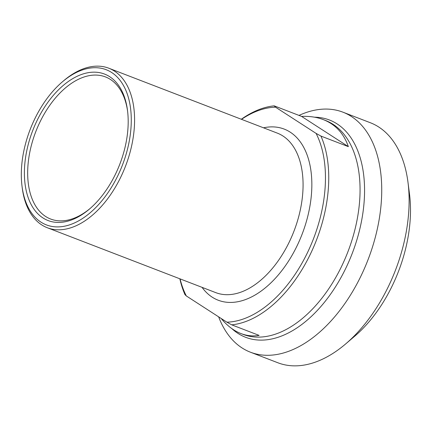 <?xml version="1.0" encoding="UTF-8"?>
<svg xmlns="http://www.w3.org/2000/svg" width="432" height="432" viewBox="0 0 432 432"><rect width="100%" height="100%" fill="white"/><g stroke="black" fill="none" stroke-linecap="round" stroke-linejoin="round"><path stroke-width="0.65" d="M179.847 278.791A114.626 68.164 -68.9 0 0 184.961 294.608L186.316 295.942L226.865 322.164L231.719 324.842L259.119 335.399C252.925 336.436 246.861 335.821 240.926 333.547C233.771 330.761 227.194 325.744 221.2 318.503M320.944 136.085L316.089 133.402L275.54 107.179L274.185 105.845L301.59 116.402C309.587 116.062 316.834 117.137 323.33 119.621C335.464 124.427 343.807 133.434 348.349 146.637L320.944 136.085A114.626 68.164 -68.9 0 1 310.986 252.871A114.626 68.164 -68.9 0 1 231.719 324.842M348.349 146.637L301.59 116.402M316.089 133.402A112.293 66.776 111.1 0 1 308.054 251.435A112.293 66.776 111.1 0 1 226.865 322.164M186.316 295.942A112.293 66.776 111.1 0 1 180.068 278.878M241.52 119.335A112.293 66.776 111.1 0 1 275.54 107.179M274.185 105.845A114.626 68.164 -68.9 0 0 241.299 119.254M22.048 186.37L22.275 188.141A85.482 50.836 -68.9 0 0 47.315 227.745A85.482 50.836 -68.9 0 0 121.322 175.959A85.482 50.836 -68.9 0 0 108.767 68.202A85.482 50.836 -68.9 0 0 63.634 80.773L62.278 81.934A83.155 49.448 111.1 0 1 122.726 84.229A83.155 49.448 111.1 0 1 118.39 174.523A83.155 49.448 111.1 0 1 61.754 226.638A83.155 49.448 111.1 0 1 22.048 186.37A83.155 49.448 111.1 0 1 62.278 81.934M298.998 115.403A128.612 76.486 111.1 0 1 342.911 112.169A128.612 76.486 111.1 0 1 368.048 259.681A128.612 76.486 111.1 0 1 250.447 352.21A128.612 76.486 111.1 0 1 218.641 316.845M116.03 172.994A78.489 46.678 -68.9 0 0 127.499 110.419A78.489 46.678 -68.9 0 0 66.242 83.025A78.489 46.678 -68.9 0 0 25.72 188.222A78.489 46.678 -68.9 0 0 89.527 209.002A78.489 46.678 -68.9 0 0 116.03 172.994M90.207 208.408A76.156 45.29 111.1 0 1 50.668 219.04A76.156 45.29 111.1 0 1 39.485 123.039A76.156 45.29 111.1 0 1 105.419 76.901A76.156 45.29 111.1 0 1 127.607 111.31M345.762 343.845L354.802 336.123A113.071 67.241 -68.9 0 0 392.985 284.256A113.071 67.241 -68.9 0 0 409.504 194.103L407.986 182.309A128.612 76.486 111.1 0 1 389.194 284.85A128.612 76.486 111.1 0 1 345.762 343.845A128.612 76.486 111.1 0 1 277.852 362.761L250.447 352.21M342.911 112.169L370.31 122.726A128.612 76.486 111.1 0 1 407.986 182.309M202.057 287.35A91.703 54.529 -68.9 0 0 212.209 297.167A91.703 54.529 -68.9 0 0 305.753 223.603A91.703 54.529 -68.9 0 0 263.509 127.807M108.767 68.202L277.263 133.105A85.482 50.836 111.1 0 1 293.976 231.147A85.482 50.836 111.1 0 1 215.811 292.648L47.315 227.745M231.871 328.622A116.446 69.25 -68.9 0 0 238.032 333.428A116.446 69.25 -68.9 0 0 354.035 248.519A116.446 69.25 -68.9 0 0 314.572 117.196M323.33 119.621L325.453 120.436A114.626 68.164 111.1 0 1 347.863 251.905A114.626 68.164 111.1 0 1 243.049 334.368L240.926 333.547"/></g></svg>
